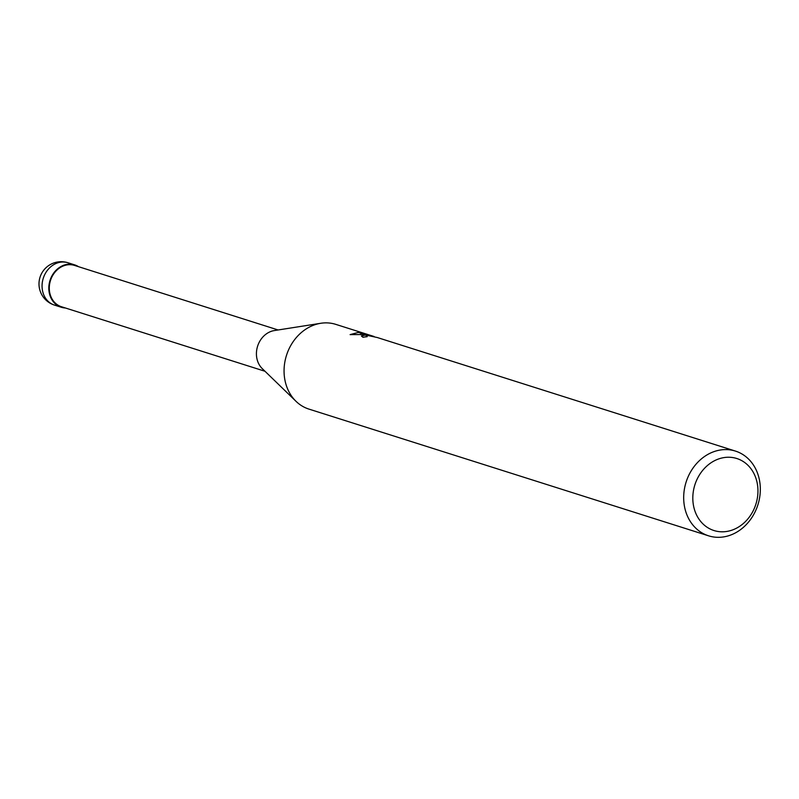 <?xml version="1.0" encoding="UTF-8"?>
<svg xmlns="http://www.w3.org/2000/svg" width="799" height="799" viewBox="0 0 799 799"><rect width="100%" height="100%" fill="white"/><g stroke="black" fill="none" stroke-linecap="round" stroke-linejoin="round"><path stroke-width="1.2" d="M70.991 264.289A22.112 18.727 -72.4 0 1 78.082 266.546A22.112 18.727 -72.4 0 0 70.991 264.289A22.112 18.727 -72.4 0 0 49.148 284.684A22.112 18.727 -72.4 0 0 64.949 307.845A22.112 18.727 -72.4 0 1 64.949 307.845A22.112 18.727 -72.4 0 1 49.148 284.684A22.112 18.727 -72.4 0 1 70.991 264.289M265.008 371.275L61.423 306.726A21.663 18.357 -72.4 0 1 49.908 282.596A21.663 18.357 -72.4 0 1 70.931 264.729A21.663 18.357 -72.4 0 1 74.517 265.418L278.102 329.967M735.44 451.085L377.298 337.528L368.359 335.61L366.122 336.069L367.121 336.729A44.444 37.653 107.6 0 0 363.026 337.268L361.408 336.009L365.982 334.861L371.096 335.68L364.913 334.521L350.102 334.621L358.322 332.424L374.112 336.519L335.81 324.374A44.444 37.653 -72.4 0 0 328.459 322.956A44.444 37.653 -72.4 0 0 285.333 359.62A44.444 37.653 -72.4 0 0 308.943 409.108L708.573 535.819A44.444 37.653 -72.4 0 1 684.953 486.341A44.444 37.653 -72.4 0 1 728.079 449.677A44.444 37.653 -72.4 0 1 735.44 451.085A44.444 37.653 -72.4 0 1 759.05 500.574A44.444 37.653 -72.4 0 1 715.924 537.238A44.444 37.653 -72.4 0 1 708.573 535.819M730.546 457.308A37.783 32 -72.4 0 1 757.542 496.888A37.783 32 -72.4 0 1 720.219 531.735A37.783 32 -72.4 0 1 693.222 492.164A37.783 32 -72.4 0 1 730.546 457.308M360.709 334.142L360.898 332.744M364.404 337.028L362.816 337.198M295.84 401.148L262.262 368.619A21.663 18.357 -72.4 0 1 257.608 346.197A21.663 18.357 -72.4 0 1 274.327 330.566L320.519 323.325M65.408 307.985A22.222 18.826 -72.4 0 1 64.939 307.955A22.222 18.826 -72.4 0 1 61.263 307.255A22.222 18.826 -72.4 0 1 49.448 282.516A22.222 18.826 -72.4 0 1 71.011 264.179A22.222 18.826 -72.4 0 1 74.697 264.888A22.222 18.826 -72.4 0 1 78.502 266.676M54.502 305.118A22.222 18.826 -72.4 0 1 54.502 305.108A22.222 18.826 -72.4 0 1 42.697 280.369A22.222 18.826 -72.4 0 1 64.25 262.042A22.222 18.826 -72.4 0 1 67.935 262.741L67.935 262.741A22.222 22.222 0 0 0 39.391 279.73A22.222 22.222 0 0 0 54.502 305.108L61.263 307.255M366.122 336.069L366.022 336.828M74.697 264.888L67.935 262.741"/></g></svg>
